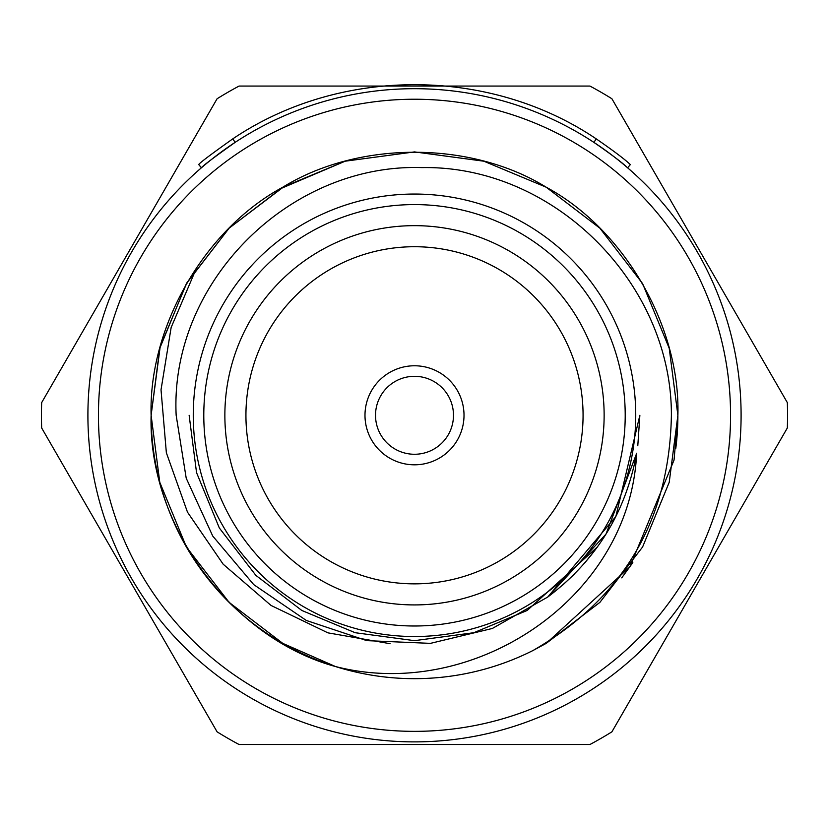<?xml version="1.0" encoding="UTF-8"?>
<svg xmlns="http://www.w3.org/2000/svg" width="829" height="829" viewBox="0 0 829 829"><rect width="100%" height="100%" fill="white"/><g stroke="black" fill="none" stroke-linecap="round" stroke-linejoin="round"><path stroke-width="1.24" d="M453.484 415.288A38.984 38.984 0 0 0 414.5 376.314A38.984 38.984 0 0 0 375.516 415.288A38.984 38.984 0 0 0 414.5 454.271A38.984 38.984 0 0 0 453.484 415.288M464.012 415.288A49.512 49.512 0 0 0 414.5 365.776A49.512 49.512 0 0 0 364.988 415.288A49.512 49.512 0 0 0 414.5 464.81A49.512 49.512 0 0 0 464.012 415.288M203.789 415.288A210.711 210.711 0 0 0 414.5 625.999A210.711 210.711 0 0 0 625.211 415.288A210.711 210.711 0 0 0 414.5 204.587A210.711 210.711 0 0 0 203.789 415.288M635.739 415.288A221.239 221.239 0 0 1 414.5 636.527A221.239 221.239 0 0 1 193.261 415.288A221.239 221.239 0 0 1 414.5 194.048A221.239 221.239 0 0 1 635.739 415.288M583.067 415.288A168.567 168.567 0 0 0 414.5 246.721A168.567 168.567 0 0 0 245.933 415.288A168.567 168.567 0 0 0 414.5 583.854A168.567 168.567 0 0 0 583.067 415.288M604.134 415.288A189.634 189.634 0 0 0 414.5 225.654A189.634 189.634 0 0 0 224.866 415.288A189.634 189.634 0 0 0 414.5 604.921A189.634 189.634 0 0 0 604.134 415.288M741.095 415.288A326.595 326.595 0 0 1 414.5 741.882A326.595 326.595 0 0 1 87.905 415.288A326.595 326.595 0 0 1 414.5 88.693A326.595 326.595 0 0 1 741.095 415.288A326.595 326.595 0 0 0 414.5 88.693A326.595 326.595 0 0 0 87.905 415.288M611.906 98.755A373.05 373.05 0 0 0 589.927 86.061L239.073 86.061A373.05 373.05 0 0 0 217.094 98.755L41.668 402.604A373.05 373.05 0 0 0 41.668 427.982L217.094 731.831A373.05 373.05 0 0 0 239.073 744.515L589.927 744.515A373.05 373.05 0 0 0 611.906 731.831L787.332 427.982A373.05 373.05 0 0 0 787.332 402.604L611.906 98.755L787.332 402.604M675.801 448.323A263.384 263.384 0 0 0 677.884 415.288L669.221 482.302L642.599 546.985L599.885 602.382L546.187 643.387L533.026 650.496A263.384 263.384 0 0 1 335.486 666.537L282.813 643.387L229.115 602.382L186.401 546.985L159.779 482.302L151.116 415.288C148.515 326.636 204.732 229.27 282.813 187.199C358.283 140.619 470.717 140.619 546.187 187.199C624.268 229.27 680.485 326.636 677.884 415.288L669.221 482.302L642.599 546.985L599.885 602.382L546.187 643.387L533.026 650.496C623.408 598.217 669.531 519.814 671.386 415.288C671.967 283.694 554.166 165.199 422.023 167.603C289.528 163.137 169.603 282.378 176.162 415.288L186.214 478.209L212.732 536.042L253.726 584.611L306.336 620.465L366.781 640.63L430.448 643.366L492.364 628.455L547.731 597.056C596.072 560.57 625.708 512.633 636.651 453.225C630.154 598.02 473.753 702.173 335.486 666.537L282.813 643.387L229.115 602.382L186.401 546.985L159.779 482.302L151.116 415.288C148.515 326.636 204.732 229.27 282.813 187.199C358.283 140.619 470.717 140.619 546.187 187.199C624.268 229.27 680.485 326.636 677.884 415.288L669.221 482.302L642.599 546.985L599.885 602.382L546.187 643.387L533.026 650.496L546.187 643.387L599.885 602.382L642.599 546.985L669.221 482.302L677.884 415.288L669.221 482.302L642.599 546.985L599.885 602.382L546.187 643.387L533.026 650.496L546.187 643.387L599.885 602.382L642.599 546.985L669.221 482.302L677.884 415.288L674.05 460.054L629.895 566.86L546.187 643.387L533.026 650.496M41.668 402.604L217.094 98.755M335.486 666.537L282.813 643.387L229.115 602.382L186.401 546.985L159.779 482.302L151.116 415.288L159.779 482.302L186.401 546.985L229.115 602.382L282.813 643.387L335.486 666.537C231.426 638.164 147.956 525.265 151.116 415.288L159.779 482.302L186.401 546.985L229.115 602.382L282.813 643.387L335.486 666.537L282.813 643.387L229.115 602.382L186.401 546.985L159.779 482.302L151.116 415.288C148.515 326.636 204.732 229.27 282.813 187.199C358.283 140.619 470.717 140.619 546.187 187.199C624.268 229.27 680.485 326.636 677.884 415.288C680.485 326.636 624.268 229.27 546.187 187.199C470.717 140.619 358.283 140.619 282.813 187.199C204.732 229.27 148.515 326.636 151.116 415.288C148.515 326.636 204.732 229.27 282.813 187.199C358.283 140.619 470.717 140.619 546.187 187.199C624.268 229.27 680.485 326.636 677.884 415.288C680.485 326.636 624.268 229.27 546.187 187.199C470.717 140.619 358.283 140.619 282.813 187.199C204.732 229.27 148.515 326.636 151.116 415.288C148.515 326.636 204.732 229.27 282.813 187.199C358.283 140.619 470.717 140.619 546.187 187.199C624.268 229.27 680.485 326.636 677.884 415.288L669.221 348.284L642.599 283.601L599.885 228.203L546.187 187.199L483.825 161.199L414.5 151.904L345.175 161.199L282.813 187.199L229.115 228.203L186.401 283.601L159.779 348.284L151.116 415.288L159.779 482.302L186.401 546.985L229.115 602.382L282.813 643.387L335.486 666.537L282.813 643.387L229.115 602.382L186.401 546.985L159.779 482.302L151.116 415.288A263.384 263.384 0 0 0 335.486 666.537L282.813 643.387L229.115 602.382L186.401 546.985L159.779 482.302L151.116 415.288L160.184 346.781L186.826 282.886L229.198 228.11L284.42 186.266L279.56 189.105L345.175 161.199L414.5 151.904L483.825 161.199L546.187 187.199M593.916 142.391C611.211 154.329 622.434 162.795 627.605 167.8L630.351 164.608C625.118 159.531 613.75 150.961 596.227 138.868L593.916 142.391M201.395 167.8L198.711 164.546L201.457 167.748C202.307 166.183 213.53 157.717 235.125 142.37L232.804 138.847C339.828 66.652 489.224 66.662 596.227 138.868M787.332 427.982L611.906 731.831M589.927 744.515L239.073 744.515M217.094 731.831L41.668 427.982M189.136 415.288L196.546 472.623L219.322 527.969L255.871 575.378L301.818 610.465L355.175 632.714L414.5 640.662L473.825 632.714L527.182 610.465L597.429 546.922L584.849 562.839M574.165 574.331L562.86 584.932M390.055 643.687L327.911 632.848L271 605.429L223.167 564.197L187.478 512.146L166.36 452.758L161.023 389.827L171.157 327.434L195.903 269.435M636.62 453.432L605.999 534.104L547.731 597.056L615.833 516.56L639.864 415.288L615.833 516.56L547.731 597.056L615.833 516.56L639.864 415.288L615.833 516.55L547.741 597.056L615.833 516.55L639.864 415.288L615.833 516.55L547.741 597.056L615.833 516.55L639.864 415.288L615.833 516.55L547.741 597.056L615.833 516.55L639.864 415.288L615.833 516.55L547.741 597.056M632.817 562.622L621.729 577.854M639.864 415.288L637.791 445.784M198.711 164.546C199.571 162.961 210.939 154.401 232.804 138.847M98.444 415.288A316.056 316.056 0 0 0 414.5 731.354A316.056 316.056 0 0 0 730.556 415.288A316.056 316.056 0 0 0 414.5 99.231A316.056 316.056 0 0 0 98.444 415.288"/></g></svg>
